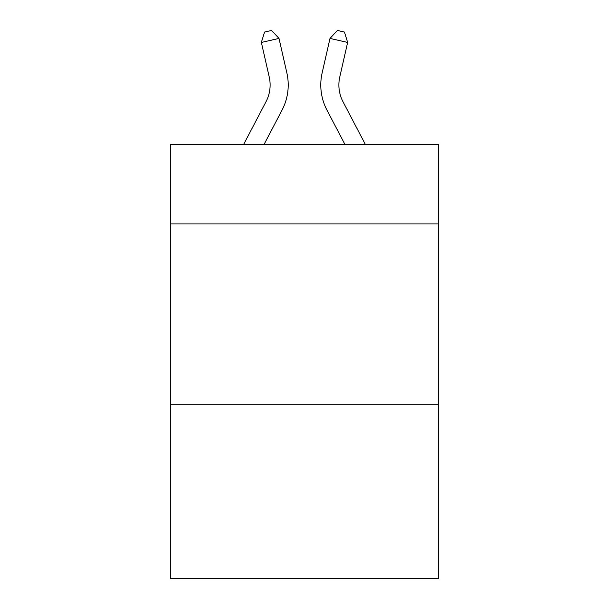 <?xml version="1.0" encoding="UTF-8"?>
<svg xmlns="http://www.w3.org/2000/svg" width="609" height="609" viewBox="0 0 609 609"><rect width="100%" height="100%" fill="white"/><g stroke="black" fill="none" stroke-linecap="round" stroke-linejoin="round"><path stroke-width="0.91" d="M438.389 223.929L438.389 144.318L170.611 144.318L170.611 223.929L438.389 223.929L438.389 578.55L170.611 578.55L170.611 223.929M438.389 404.856L170.611 404.856M286.862 72.913L278.998 38.42L286.862 72.913A54.277 54.277 0 0 1 282.02 110.16L264.123 144.318M365.301 144.318L343.012 101.764A36.19 36.19 0 0 1 339.784 76.932L347.64 42.44L330.002 38.42L322.138 72.913A54.277 54.277 0 0 0 326.98 110.16L344.877 144.318M343.012 101.764A36.19 36.19 0 0 1 339.784 76.932A36.19 36.19 0 0 0 343.012 101.764A36.19 36.19 0 0 1 339.784 76.932A36.19 36.19 0 0 0 343.012 101.764A36.19 36.19 0 0 1 339.784 76.932A36.19 36.19 0 0 0 343.012 101.764A36.19 36.19 0 0 1 339.784 76.932A36.19 36.19 0 0 0 343.012 101.764A36.19 36.19 0 0 1 339.784 76.932A36.19 36.19 0 0 0 343.012 101.764A36.19 36.19 0 0 1 339.784 76.932A36.19 36.19 0 0 0 343.012 101.764A36.19 36.19 0 0 1 339.784 76.932A36.19 36.19 0 0 0 343.012 101.764A36.19 36.19 0 0 1 339.784 76.932A36.19 36.19 0 0 0 343.012 101.764A36.19 36.19 0 0 1 339.784 76.932A36.19 36.19 0 0 0 343.012 101.764A36.19 36.19 0 0 1 339.784 76.932A36.19 36.19 0 0 0 343.012 101.764A36.19 36.19 0 0 1 339.784 76.932A36.19 36.19 0 0 0 343.012 101.764A36.19 36.19 0 0 1 339.784 76.932A36.19 36.19 0 0 0 343.012 101.764A36.19 36.19 0 0 1 339.784 76.932A36.19 36.19 0 0 0 343.012 101.764A36.19 36.19 0 0 1 339.784 76.932A36.19 36.19 0 0 0 343.012 101.764A36.19 36.19 0 0 1 339.784 76.932A36.19 36.19 0 0 0 343.012 101.764A36.19 36.19 0 0 1 339.784 76.932A36.19 36.19 0 0 0 343.012 101.764A36.19 36.19 0 0 1 339.784 76.932A36.19 36.19 0 0 0 343.012 101.764A36.19 36.19 0 0 1 339.784 76.932A36.19 36.19 0 0 0 343.012 101.764A36.19 36.19 0 0 1 339.784 76.932A36.19 36.19 0 0 0 343.012 101.764A36.19 36.19 0 0 1 339.784 76.932A36.19 36.19 0 0 0 343.012 101.764A36.19 36.19 0 0 1 339.784 76.932A36.19 36.19 0 0 0 343.012 101.764A36.19 36.19 0 0 1 339.784 76.932A36.19 36.19 0 0 0 343.012 101.764A36.19 36.19 0 0 1 339.784 76.932A36.19 36.19 0 0 0 343.012 101.764A36.19 36.19 0 0 1 339.784 76.932A36.19 36.19 0 0 0 343.012 101.764A36.19 36.19 0 0 1 339.784 76.932A36.19 36.19 0 0 0 343.012 101.764A36.19 36.19 0 0 1 339.784 76.932A36.19 36.19 0 0 0 343.012 101.764A36.19 36.19 0 0 1 339.784 76.932A36.19 36.19 0 0 0 343.012 101.764A36.19 36.19 0 0 1 339.784 76.932A36.19 36.19 0 0 0 343.012 101.764A36.19 36.19 0 0 1 339.784 76.932A36.19 36.19 0 0 0 343.012 101.764A36.19 36.19 0 0 1 339.784 76.932A36.19 36.19 0 0 0 343.012 101.764A36.19 36.19 0 0 1 339.784 76.932A36.19 36.19 0 0 0 343.012 101.764A36.19 36.19 0 0 1 339.784 76.932M347.64 42.44L344.443 32.056L337.386 30.45L330.002 38.42L322.138 72.913M243.699 144.318L265.988 101.764A36.19 36.19 0 0 0 269.216 76.932L261.36 42.44L264.557 32.056L271.614 30.45L278.998 38.42L261.36 42.44M265.988 101.764A36.19 36.19 0 0 0 269.216 76.932A36.19 36.19 0 0 1 265.988 101.764A36.19 36.19 0 0 0 269.216 76.932A36.19 36.19 0 0 1 265.988 101.764A36.19 36.19 0 0 0 269.216 76.932A36.19 36.19 0 0 1 265.988 101.764A36.19 36.19 0 0 0 269.216 76.932A36.19 36.19 0 0 1 265.988 101.764A36.19 36.19 0 0 0 269.216 76.932A36.19 36.19 0 0 1 265.988 101.764A36.19 36.19 0 0 0 269.216 76.932A36.19 36.19 0 0 1 265.988 101.764A36.19 36.19 0 0 0 269.216 76.932A36.19 36.19 0 0 1 265.988 101.764A36.19 36.19 0 0 0 269.216 76.932A36.19 36.19 0 0 1 265.988 101.764A36.19 36.19 0 0 0 269.216 76.932A36.19 36.19 0 0 1 265.988 101.764A36.19 36.19 0 0 0 269.216 76.932A36.19 36.19 0 0 1 265.988 101.764A36.19 36.19 0 0 0 269.216 76.932"/></g></svg>
